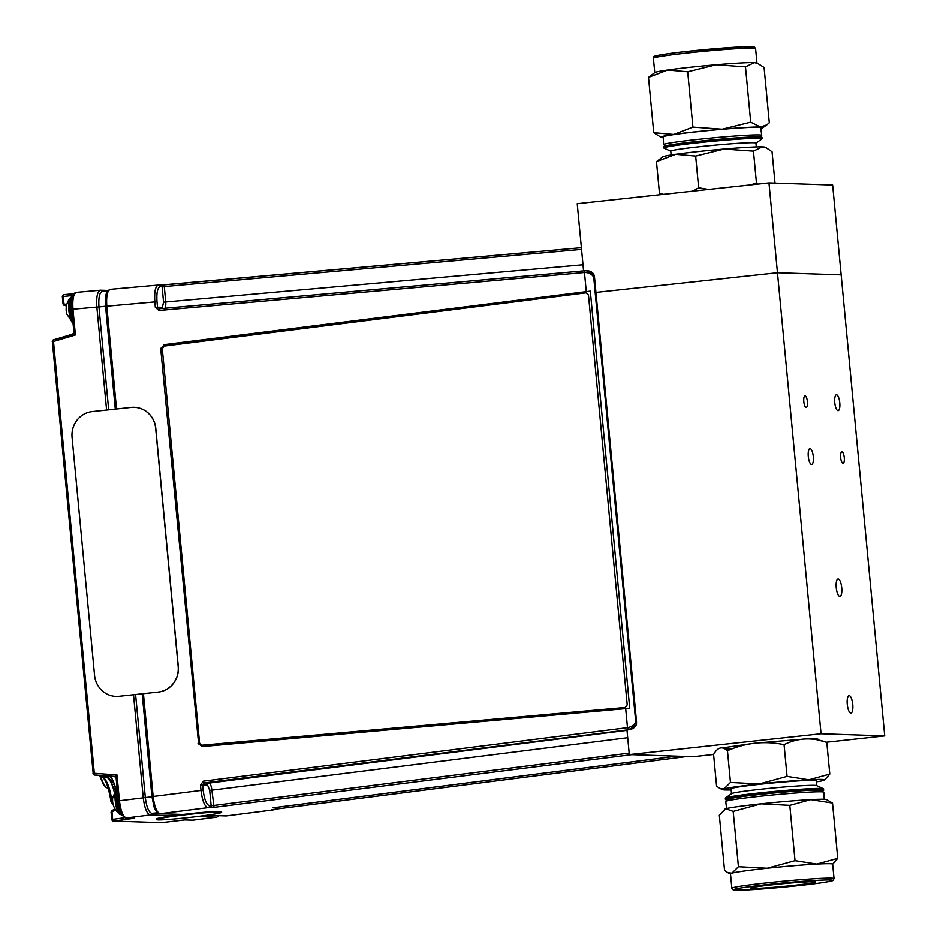 <?xml version="1.0" encoding="UTF-8"?>
<svg xmlns="http://www.w3.org/2000/svg" width="937" height="937" viewBox="0 0 937 937"><rect width="100%" height="100%" fill="white"/><g stroke="black" fill="none" stroke-linecap="round" stroke-linejoin="round"><path stroke-width="1.41" d="M821.046 733.788L777.464 272.761L595.955 292.438L777.464 272.761L841.157 274.881L884.739 735.92L821.046 733.788L629.301 754.59L692.982 756.721L713.596 754.484L716.594 786.202L719.909 788.427L723.961 788.884A51.324 2.155 -5.4 0 1 759.204 783.988A51.324 2.155 -5.4 0 1 808.865 779.818A51.324 2.155 -5.4 0 1 824.595 780.052A51.324 2.155 -5.4 0 1 823.283 780.533A51.324 2.155 -5.4 0 1 816.314 781.88M626.935 729.618L629.301 754.59M803.805 401.586A5.774 1.792 83.8 0 0 806.242 407.384A5.774 1.792 83.8 0 0 807.401 401.458A5.774 1.792 83.8 0 0 804.988 395.906A5.774 1.792 83.8 0 0 803.805 401.586M840.653 457.49A5.774 1.792 83.8 0 0 843.077 463.288A5.774 1.792 83.8 0 0 844.249 457.35A5.774 1.792 83.8 0 0 841.836 451.81A5.774 1.792 83.8 0 0 840.653 457.49M834.773 402.617A7.976 2.483 83.8 0 0 838.135 410.64A7.976 2.483 83.8 0 0 839.739 402.442A7.976 2.483 83.8 0 0 836.413 394.77A7.976 2.483 83.8 0 0 834.773 402.617M808.291 456.413A7.976 2.483 83.8 0 0 811.665 464.424A7.976 2.483 83.8 0 0 813.269 456.225A7.976 2.483 83.8 0 0 809.943 448.565A7.976 2.483 83.8 0 0 808.291 456.413M847.259 704.308A8.773 2.729 83.8 0 0 850.96 713.116A8.773 2.729 83.8 0 0 852.729 704.109A8.773 2.729 83.8 0 0 849.063 695.676A8.773 2.729 83.8 0 0 847.259 704.308M836.237 587.616A8.773 2.729 83.8 0 0 839.927 596.424A8.773 2.729 83.8 0 0 841.695 587.417A8.773 2.729 83.8 0 0 838.041 578.996A8.773 2.729 83.8 0 0 836.237 587.616M826.61 742.221L884.739 735.92M759.778 742.795L801.217 739.34M809.392 738.942L816.982 738.942L818.247 739.316L817.134 739.832M784.632 744.423L783.391 744.564M732.617 748.698L724.887 748.886M722.286 747.937L750.783 743.767M583.575 270.91L577.227 203.704L768.972 182.902L832.665 185.034L841.157 274.881L777.464 272.761L768.972 182.902M161.269 348.705L164.186 344.91L590.31 291.161L629.734 708.29L202.134 746.438L198.574 743.334L160.707 348.505L164.186 344.91M590.31 291.161L163.612 344.711M160.707 348.505L198.574 743.334M202.134 746.438L198.047 743.545M201.607 746.648L629.734 708.29M625.705 708.805L627.485 727.686C631.585 726.901 634.326 724.945 635.731 721.795L593.707 277.141C591.704 274.002 588.623 272.456 584.465 272.526L586.246 291.407M594.421 277.211L593.707 277.141C591.868 272.913 588.916 270.805 584.852 270.805L584.465 272.526L158.95 310.498L159.138 308.765M584.805 270.805L159.337 308.765L584.852 270.805M629.16 753.125L211.165 805.797L209.701 790.336L207.557 785.03L202.673 784.866L204.161 782.934L203.446 781.165L627.485 727.686L628.2 729.454C632.182 728.611 634.7 726.058 635.731 721.795L636.457 721.865C636.984 725.308 635.04 727.885 630.601 729.536M108.68 409.809L98.959 306.961L105.565 306.235L105.612 297.228C105.904 293.012 107.486 290.388 110.367 289.357L110.578 289.346C107.392 290.247 106.139 295.869 106.806 306.2L154.828 301.913C154.183 291.583 155.437 285.961 158.587 285.059L158.786 285.059A1.757 1.675 -88.1 0 0 158.587 285.059M110.367 289.357L158.388 285.071M105.565 306.235L115.286 409.094M142.201 693.813L151.923 796.673L154.125 807.155C156.186 811.934 158.107 814.124 159.887 813.714L159.887 813.714A1.757 1.675 -88.1 0 0 160.133 813.703L207.991 807.659C204.641 806.546 202.31 800.807 200.998 790.453L153.153 796.485C154.441 806.839 156.76 812.578 160.133 813.703L183.02 814.464M159.337 308.765L157.521 307.184L155.331 307.348L158.95 310.498M636.446 721.83L594.421 277.176C593.648 273.018 591.259 270.922 587.253 270.875M636.539 721.841L594.503 277.188C594.199 273.663 592.043 271.554 588.026 270.863L585.648 270.781M160.379 286.64L162.101 286.699L163.565 302.159L162.394 307.348L157.521 307.184L157.006 301.761C156.432 292.531 157.557 287.495 160.379 286.64A1.757 1.675 -88.1 0 0 158.786 285.059L160.496 285.117A1.757 1.675 -88.1 0 0 160.297 285.117L164.678 284.86L164.291 286.593L581.537 249.371M157.58 812.801L151.735 813.328C148.667 812.238 146.535 806.98 145.329 797.539L135.596 694.528M627.708 737.724L211.891 790.172L214.069 807.343L207.991 807.659A1.757 1.675 -88.1 0 0 209.455 805.738C206.456 804.684 204.36 799.542 203.188 790.289L200.998 790.453L200.495 785.019L203.446 781.165M98.959 306.961C98.373 297.544 99.533 292.391 102.402 291.501L108.809 290.669M164.654 284.86L581.385 247.684L160.496 285.117A1.757 1.675 -88.1 0 1 162.101 286.699L164.291 286.593L165.744 301.995L583.001 264.773M206.878 815.26L226.321 815.916A1.757 1.675 91.9 0 1 226.063 815.928L273.616 809.861L226.848 815.846M624.569 730.321L627.017 730.427M209.701 790.336L211.891 790.172C211.34 785.92 210.38 783.566 209.021 783.098L204.161 782.934L630.742 729.536M164.198 308.929C165.486 308.554 166.001 306.247 165.744 301.995L163.565 302.159M151.735 813.328L159.044 813.574M71.821 309.421L72.969 309.222C72.325 298.88 73.578 293.269 76.729 292.367L100.622 290.236A1.757 1.675 91.9 0 1 102.367 291.489M73.976 332.225L72.758 334.099L75.393 334.966L73.906 332.342L71.739 309.409C71.083 298.528 72.676 292.848 76.529 292.367M114.583 776.562L116.129 778.143L116.996 774.993L114.583 776.562L94.133 775.016M118.285 800.948L116.129 778.143M133.745 818.2L126.155 817.966A1.757 1.675 -88.1 0 0 126.413 817.954C123.063 816.83 120.744 811.091 119.432 800.737L116.996 774.993L93.735 773.236M134.143 818.235L132.878 818.188M160.836 822.745L184.858 819.91L192.729 820.191A1.757 1.675 -88.1 0 0 192.987 820.18L184.601 819.934M193.514 820.109L216.517 817.169L197.344 816.525M94.368 773.88L53.491 341.478L52.355 341.677A1.757 1.675 91.9 0 1 53.561 339.803L53.491 341.478L75.393 334.966L72.969 309.222L96.862 307.09C96.206 296.701 97.46 291.091 100.622 290.236M72.723 334.099L73.906 332.342M114.993 808.936L112.1 810.517A1.757 0.761 61.4 0 0 111.983 810.552A1.757 0.761 61.4 0 0 111.995 812.11L112.674 819.348A1.757 0.832 82.2 0 0 113.705 821.081L134.53 818.224L126.413 817.954L150.225 814.944C146.875 813.878 144.544 808.139 143.244 797.738L133.511 694.75M192.472 820.168A1.757 1.675 -88.1 0 0 192.729 820.191L216.517 817.169A1.757 1.675 -88.1 0 0 217.981 815.658M63.903 294.675L74.093 293.691L63.939 294.675A1.757 0.832 84.4 0 0 63.915 294.675A1.757 0.832 84.4 0 0 63.247 296.443L63.927 303.682A1.757 0.808 105.6 0 0 64.29 305.357L64.29 305.357A1.757 0.808 105.6 0 0 64.348 305.368L66.457 305.954M161.621 822.686L113.705 821.081A1.757 1.675 91.9 0 1 111.843 819.512L124.89 817.673M115.438 789.797L113.646 789.715M109.559 776.187L112.393 779.479M112.838 803.267A1.757 1.675 91.9 0 1 111.093 801.697L111.936 801.639A26.47 8.234 83.8 0 0 101.7 776.785M112.885 803.267L111.936 801.639L112.581 801.58M101.43 775.567L101.864 776.82L106.08 777.136A25.686 8 -96.2 0 1 114.232 791.952M106.08 777.136L105.389 775.356M115.883 789.153A29.234 9.101 83.8 0 0 110.425 776.246M120.978 814.698L119.795 814.276C115.684 812.086 113.037 791.355 116.926 787.83L116.926 787.83A13.844 4.31 83.8 0 0 115.274 801.416A13.844 4.31 83.8 0 0 119.819 814.288M112.639 798.874L112.627 797.75A18.143 16.889 15.3 0 0 112.592 799.952L112.592 801.287M117.418 792.608A14.196 4.416 83.8 0 0 121.365 813.656A14.196 4.416 -96.2 0 1 117.394 800.526A14.196 4.416 -96.2 0 1 117.418 792.608M116.001 800.678A14.196 4.416 83.8 0 0 121.986 814.944A14.196 4.416 -96.2 0 1 116.563 804.707A14.196 4.416 -96.2 0 1 117.031 788.603A14.196 4.416 83.8 0 0 116.001 800.678M73.074 323.616A13.844 4.31 -96.2 0 1 68.858 310.475A13.844 4.31 -96.2 0 1 70.58 297.474L70.58 297.474C67.195 301.503 65.754 306.141 66.246 311.389M66.433 311.916L66.855 314.164M201.994 745.231L625.166 707.505L627.216 704.929L588.459 294.968L585.976 292.871L164.256 346.081L162.288 348.658L199.581 743.135L201.994 745.231L625.166 707.505M588.459 294.968L627.216 704.929M219.972 811.992A32.842 1.558 173.6 0 0 183.699 814.979A32.842 1.558 173.6 0 0 156.35 819.57A32.842 1.558 173.6 0 0 189.169 817.486A32.842 1.558 173.6 0 0 221.647 812.297A32.842 1.558 173.6 0 0 219.972 811.992M221.647 812.297L221.577 811.723A32.842 1.558 173.6 0 0 219.914 811.419A32.842 1.558 173.6 0 0 183.629 814.394A32.842 1.558 173.6 0 0 156.292 818.985L156.35 819.57M92.154 411.589L131.168 407.396A23.46 22.394 92.4 0 1 134.342 407.29A23.46 22.394 92.4 0 1 155.671 428.326L178.171 666.371A23.46 22.394 92.4 0 1 158.084 692.103L119.069 696.308A23.46 22.394 92.4 0 1 115.895 696.414A23.46 22.394 92.4 0 1 94.567 675.366L72.067 437.321A23.46 22.394 92.4 0 1 92.154 411.589M155.671 428.326L155.788 428.338A23.46 22.394 -87.6 0 0 134.459 407.29A23.46 22.394 -87.6 0 0 134.401 407.29M115.954 696.414A23.46 22.394 -87.6 0 0 116.012 696.414A23.46 22.394 -87.6 0 0 119.186 696.308L119.069 696.308M158.084 692.103L158.201 692.115A23.46 22.394 -87.6 0 0 178.288 666.383L178.171 666.371M155.788 428.338L178.288 666.383M758.443 63.669L754.355 62.638L745.489 66.89L716.161 64.805L687.699 71.833L667.671 70.064L648.509 77.408L654.893 72.559A51.324 2.155 -5.4 0 1 667.671 70.064A51.324 2.155 -5.4 0 1 689.761 67.359A51.324 2.155 -5.4 0 1 716.161 64.805A51.324 2.155 -5.4 0 1 754.355 62.638A51.324 2.155 -5.4 0 1 756.815 62.92L764.088 67.511L769.312 122.806L766.841 124.879L760.446 127.045A51.324 2.155 -5.4 0 1 762.929 127.643A51.324 2.155 -5.4 0 1 760.832 128.334M750.713 122.173L760.446 127.045A51.324 2.155 -5.4 0 0 722.251 129.212L750.713 122.173L745.489 66.89M692.923 127.127L722.251 129.212A51.324 2.155 -5.4 0 0 673.762 134.471L692.923 127.127L687.699 71.833M653.733 132.703L673.762 134.471A51.324 2.155 -5.4 0 0 661.007 137.282L653.733 132.703L648.509 77.408M663.197 137.563A51.324 2.155 -5.4 0 1 661.007 137.282M665.973 145.75L663.794 144.755A49.251 2.073 -5.4 0 1 663.642 144.614L663.162 136.919A49.017 2.061 -5.4 0 1 696.578 131.789A49.017 2.061 -5.4 0 1 760.75 127.69L761.711 135.35A49.251 2.073 -5.4 0 1 761.594 135.514L759.638 136.896M663.642 144.614A49.251 2.073 -5.4 0 1 697.222 139.472A49.251 2.073 -5.4 0 1 761.711 135.35M762.132 138.699L761.957 137.306A49.31 2.073 174.6 0 0 697.386 141.428A49.31 2.073 174.6 0 0 663.771 146.582L663.864 147.987A49.356 2.073 -5.4 0 1 697.515 142.822A49.356 2.073 -5.4 0 1 759.626 138.289A49.356 2.073 -5.4 0 1 762.132 138.699A49.356 2.073 -5.4 0 1 762.015 138.863L755.948 143.174M670.775 151.22L664.005 148.128A49.356 2.073 -5.4 0 1 663.864 147.987M671.138 154.98L670.775 151.15A42.774 1.804 -5.4 0 1 706.475 145.996A42.774 1.804 -5.4 0 1 753.77 142.74A42.774 1.804 -5.4 0 1 755.936 143.103L756.3 146.933M766.407 147.917L764.779 147.168A51.324 2.155 174.6 0 0 762.32 146.886A51.324 2.155 174.6 0 0 724.125 149.053A51.324 2.155 174.6 0 0 675.636 154.312A51.324 2.155 174.6 0 0 662.857 156.807L656.474 161.656L675.636 154.312L695.664 156.081L724.125 149.053L753.453 151.138L762.32 146.886L766.407 147.917L772.053 151.759L775.016 183.102M660.972 194.615L659.472 193.373L656.474 161.656M692.279 191.218L698.662 187.81L695.664 156.081M659.472 193.373L663.396 194.357M751.005 184.858L756.452 182.856L753.453 151.138M698.662 187.81L708.653 189.45M756.452 182.856L757.951 184.097M752.235 888.417A32.678 1.37 -5.4 0 1 750.596 888.077A32.678 1.37 -5.4 0 1 782.981 883.696A32.678 1.37 -5.4 0 1 815.612 881.928A32.678 1.37 -5.4 0 1 789.048 885.863A32.678 1.37 -5.4 0 1 752.235 888.417M834.047 878.566L832.688 864.125A51.324 2.155 174.6 0 0 816.83 864.066A51.324 2.155 174.6 0 0 767.169 868.236A51.324 2.155 174.6 0 0 731.926 873.132A51.324 2.155 174.6 0 0 730.497 873.788L731.856 888.229L733.074 889.775L744.821 890.009L798.711 885.582C828.812 882.396 835.3 880.077 833.145 880.311L834.047 878.566A51.324 2.155 174.6 0 0 766.841 882.853A51.324 2.155 174.6 0 0 731.856 888.229M832.688 864.207L837.76 858.351L816.83 864.066L795.033 860.658L767.169 868.236L738.438 866.702L731.926 873.132L727.873 872.675L724.559 870.45L719.323 815.155L725.835 808.725L733.202 811.407L738.438 866.702M837.76 858.351L832.536 803.056L810.739 799.648L789.809 805.363L795.033 860.658M789.809 805.363L761.078 803.829A51.324 2.155 174.6 0 1 810.739 799.648A51.324 2.155 174.6 0 1 826.446 799.577L832.536 803.056M724.406 809.322L725.835 808.725A51.324 2.155 174.6 0 1 761.078 803.829L733.202 811.407M824.255 799.296L823.81 792.233A49.251 2.073 174.6 0 0 823.658 792.093A49.251 2.073 174.6 0 0 821.304 791.824A49.251 2.073 174.6 0 0 759.321 796.356A49.251 2.073 174.6 0 0 727.112 800.877A49.251 2.073 174.6 0 0 725.859 801.346A49.251 2.073 174.6 0 0 725.742 801.51L726.632 808.526M823.658 792.093L820.086 790.465A45.831 1.933 174.6 0 0 760.2 794.424A45.831 1.933 174.6 0 0 729.068 799.074L725.859 801.346M727.815 799.952A49.31 2.073 -5.4 0 1 725.496 799.554A49.31 2.073 -5.4 0 1 766.618 793.604A49.31 2.073 -5.4 0 1 821.175 789.856A49.31 2.073 -5.4 0 1 823.682 790.266A49.31 2.073 -5.4 0 1 821.48 791.097M823.682 790.266L823.588 788.872A49.356 2.073 174.6 0 0 823.447 788.731A49.356 2.073 174.6 0 0 821.093 788.45A49.356 2.073 174.6 0 0 772.416 791.624A49.356 2.073 174.6 0 0 726.702 797.528A49.356 2.073 174.6 0 0 725.437 797.996A49.356 2.073 174.6 0 0 725.32 798.16L725.496 799.554M823.447 788.731L816.549 785.581A42.774 1.804 174.6 0 0 814.511 785.347A42.774 1.804 174.6 0 0 772.322 788.087A42.774 1.804 174.6 0 0 732.711 793.206A42.774 1.804 174.6 0 0 731.621 793.616L725.437 797.996M816.677 785.639L816.209 780.685A42.774 1.804 174.6 0 0 814.03 780.334A42.774 1.804 174.6 0 0 766.747 783.578A42.774 1.804 174.6 0 0 731.047 788.731L731.516 793.686M731.153 789.926A51.324 2.155 -5.4 0 1 722.685 789.68A51.324 2.155 -5.4 0 1 723.961 788.884L730.473 782.454L759.204 783.988L787.068 776.41L784.07 744.681C764.639 740.687 745.77 742.701 727.475 750.736L730.473 782.454M824.595 780.052L829.795 774.103L808.865 779.818L787.068 776.41M829.795 774.103L826.797 742.385C811.992 737.138 797.75 737.899 784.07 744.681M727.475 750.736C722.275 745.969 717.648 747.211 713.596 754.472M726.444 749.916L731.844 748.991M818.399 740.089L826.797 742.385M101.793 776.796L100.388 775.485M151.923 796.673L153.153 796.485L143.431 693.685M116.528 408.965L106.806 306.2L105.576 306.387M157.006 301.761L154.828 301.913L155.331 307.348M200.495 785.019L202.673 784.866L203.188 790.289M145.329 797.539L151.946 796.825M686.891 756.51L272.726 809.521M271.449 809.791L273.616 809.861A1.757 1.675 -88.1 0 0 274.67 809.275M214.069 807.343L631.69 754.672M627.005 730.368A1.757 1.675 -88.1 0 1 626.853 730.403L209.021 783.098A1.757 1.675 -88.1 0 0 207.557 785.03M209.455 805.738L211.165 805.797A1.757 1.675 -88.1 0 1 209.701 807.717M273.112 807.788L676.467 756.159M206.761 815.284L226.063 815.928A1.757 1.675 91.9 0 1 225.817 815.893M162.394 307.348A1.757 1.675 -88.1 0 0 162.897 308.437M126.155 817.966C125.359 818.505 120.65 814.394 120.791 812.367L118.203 800.924L145.434 797.574M64.208 305.333A1.757 1.675 -88.1 0 1 63.095 303.846L66.808 304.478M72.981 295.495L62.416 296.607M106.595 410.031L96.862 307.09L98.947 306.926M74.995 334.849L55.33 340.026M53.561 339.803L72.184 334.275M94.532 775.051L97.167 775.145M96.452 775.098L114.654 776.398M173.24 815.717L150.225 814.944A1.757 1.675 -88.1 0 0 151.7 813.328M115.731 810.072L111.163 812.285A1.757 1.675 -88.1 0 1 112.1 810.517L114.759 810.61M63.857 294.686A1.757 1.675 -88.1 0 0 62.416 296.56M53.514 341.724L52.355 341.677L93.231 774.079M92.997 773.482L95.633 773.564M115.79 788.802L113.354 788.72M113.389 788.813A1.171 1.113 91.9 0 1 114.009 789.75M112.85 780.427A1.171 1.113 91.9 0 1 112.241 780.872L113.072 780.908M107.978 776.059A18.084 5.634 83.8 0 0 112.241 780.872L110.39 781.435M113.295 788.532L115.731 788.603M113.682 782.348L110.835 782.254M100.493 775.496A25.147 7.824 83.8 0 0 108.341 788.357L106.115 787.513L103.363 784.538L99.568 775.426M112.803 786.986L115.298 787.068M114.408 784.292L111.737 784.199M72.981 322.551A14.196 4.416 -96.2 0 1 69.643 310.334A14.196 4.416 -96.2 0 1 72.571 296.361L70.58 297.474M72.559 318.147A14.196 4.416 -96.2 0 1 71.036 310.182A14.196 4.416 -96.2 0 1 72.243 297.755M658.266 56.899A49.649 2.085 -5.4 0 1 688.765 51.277A49.649 2.085 -5.4 0 1 740.007 46.979A49.649 2.085 -5.4 0 1 750.56 48.174M653.405 58.293A51.324 2.155 -5.4 0 1 688.39 52.917A51.324 2.155 -5.4 0 1 755.597 48.63L754.379 47.084L742.631 46.85L688.742 51.277C658.641 54.463 652.164 56.782 654.319 56.536L653.405 58.293L654.764 72.653M798.687 885.582A49.649 2.085 174.6 0 0 815.94 880.393A49.649 2.085 174.6 0 0 734.702 889.213A49.649 2.085 174.6 0 0 798.687 885.582M182.891 814.476L159.887 813.714M273.885 809.849L275.525 809.158M116.036 777.991L114.572 776.562M63.927 294.675L62.322 296.596L63.013 303.834L64.29 305.357L66.457 305.966M108.106 290.47L100.423 290.236M113.447 821.093L111.761 819.5L111.07 812.262L111.983 810.552M216.787 817.158L219.235 815.694M52.261 341.665L53.514 339.815M101.583 776.773C105.436 778.436 108.575 786.752 110.999 801.721L112.838 803.278M122.068 814.932L119.795 814.276C115.38 810.868 112.955 806.359 112.51 800.772M116.926 787.83L112.557 798.125M73.449 323.933L66.703 313.895M755.597 48.63L756.955 62.99M762.929 127.643L766.841 124.879M730.497 873.87L727.873 872.675M722.685 789.68L719.909 788.427"/></g></svg>
